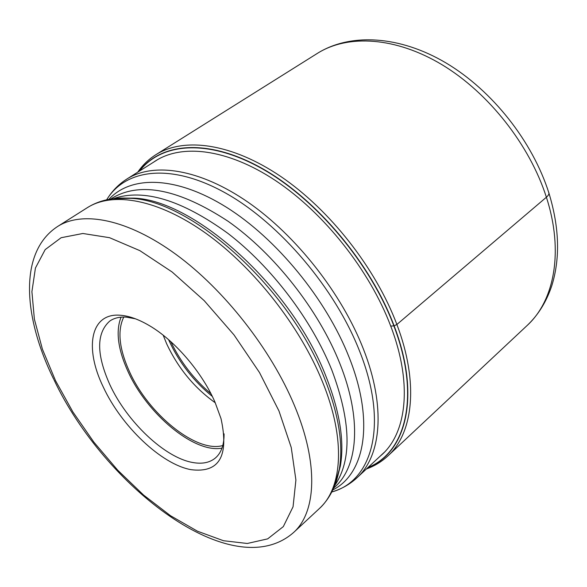 <?xml version="1.0" encoding="UTF-8"?>
<svg xmlns="http://www.w3.org/2000/svg" width="587" height="587" viewBox="0 0 587 587"><rect width="100%" height="100%" fill="white"/><g stroke="black" fill="none" stroke-linecap="round" stroke-linejoin="round"><path stroke-width="0.88" d="M368.049 467.457C406.189 452.372 420.644 395.755 393.862 325.902L390.663 326.086M139.596 170.993C161.865 142.149 209.618 138.642 263.475 169.496C317.229 200.262 370.676 264.128 393.862 325.902L394.119 325.836C421.062 396.122 406.277 452.959 367.704 467.773M103.305 387.075C121.384 426.133 161.308 464.302 190.98 469.666C219.171 473.239 229.187 456.246 221.035 418.678L215.003 402.183C201.943 372.048 174.706 340.394 149.303 325.587C138.613 319.306 128.935 315.857 120.262 315.234C90.332 312.702 84.19 347.981 103.305 387.075M135.406 318.785L126.256 317.134C119.594 316.709 114.076 318.037 109.696 321.118C96.261 333.218 96.319 354.431 109.886 384.749C126.851 421.62 164.617 457.611 192.595 462.475C201.957 464.214 209.515 462.761 215.26 458.109C221.204 453.069 224.139 444.983 224.065 433.852M221.981 448.13C194.246 453.509 146.941 413.894 127.922 371.322C117.877 349.133 115.588 331.075 121.061 317.163M123.769 317.046C117.239 330.496 119.117 348.649 129.404 371.498C148.328 414.055 196.388 453.208 222.789 445.54M215.268 402.785C194.253 387.765 178.044 368.086 166.642 343.755L163.193 335.214M548.662 192.257C549.417 193.593 548.669 195.258 546.394 197.239L396.878 324.486L394.119 325.836C370.852 263.82 317.105 199.712 263.152 169.005C209.089 138.202 161.308 142.039 139.207 171.243M153.647 162.137C180.436 143.287 226.993 148.357 275.538 180.583C324.002 212.824 369.744 270.541 390.722 326.086C413.028 384.338 406.659 434.527 380.193 456.136M546.394 197.239C529.709 145.004 488.685 92.907 442.209 64.834C395.645 36.805 347.915 34.119 317.376 53.373C350.351 32.703 399.652 35.499 445.966 62.926C492.28 90.449 532.504 141.298 548.955 193.182C559.389 227.565 560.314 258.463 551.743 285.884C546.394 301.85 538.176 315.065 527.097 325.536C554.51 300.544 563.887 251.155 546.394 197.239M317.376 53.373L155.885 154.689C184.083 136.874 231.696 143.235 280.828 176.511C329.872 209.808 375.768 268.288 396.878 324.486C418.971 382.526 413.365 432.883 387.963 455.864L527.097 325.536M158.182 159.268L126.873 179.028C153.75 161.946 199.962 168.909 248.184 202.302C296.318 235.717 341.92 293.779 363.448 349.177L363.478 349.25C386.004 406.578 381.403 455.82 357.043 477.715L384.118 452.482M331.802 491.965C372.532 481.098 388.623 424.379 359.794 351.672L359.765 351.598C335.39 288.789 279.838 223.42 225.753 193.152C171.543 162.76 125.596 168.55 106.665 199.793M108.911 199.331C131.011 175.234 176.129 175.821 226.377 207.218C276.521 238.557 326.255 299.165 349.038 357.109L349.067 357.182C374.726 421.349 365.07 473.826 332.822 489.91M333.643 488.135L334.979 486.902C358.224 466.203 362.054 418.751 339.763 363.302L339.734 363.236C318.506 309.87 274.378 253.789 228.145 221.314C179.079 189.19 140.484 181.427 112.374 198.017L110.84 198.993M113.614 198.589C143.668 188.39 181.721 199.954 227.771 233.274C271.216 266.579 311.572 319.636 331.78 369.942L331.809 370.015C351.07 421.532 352.053 460.039 334.744 485.552M336.923 479.256L340.394 465.88C344.554 441.255 339.778 411.509 326.071 376.627L326.042 376.553C291.988 287.74 194.95 200.255 134.078 198.135L120.254 198.083M112.535 198.744L130.563 198.318C191.986 200.453 290.279 289.149 324.772 379.033L324.802 379.107C338.67 414.363 343.512 444.403 339.323 469.233L334.319 486.557M322.476 381.785L322.446 381.719C300.023 326.328 253.966 267.665 206.103 233.435C158.167 199.22 112.946 191.325 87.302 207.688L57.658 226.457C82.694 210.469 127.68 219.156 175.961 254.391C224.161 289.633 271.091 349.448 294.41 405.463L294.454 405.573C318.851 463.613 316.364 512.194 293.529 532.556L319.233 508.68C342.603 487.797 345.963 439.193 322.476 381.785M55.494 380.603L42.425 349.228L34.384 319.181L31.911 291.666L35.433 268.017L45.184 249.6L61.129 237.72L82.855 233.487L109.534 237.691L139.86 250.642L172.101 271.972L204.203 300.647L234.008 334.906L259.469 372.488L278.957 410.929L291.24 447.492L295.907 480.034L293.052 506.794L283.316 526.605L267.672 538.866L247.303 543.474L223.493 540.73L197.489 531.22L170.479 515.694L143.551 495.039L117.716 470.194L93.876 442.15L72.876 411.927L55.494 380.603M212.311 396.408C193.622 381.205 179.204 362.627 169.049 340.68L168.608 339.697M170.802 341.641C180.48 361.885 193.879 379.275 210.99 393.789M155.885 154.689C148.643 159.275 142.59 165.108 137.718 172.189M366.413 468.976C374.499 466.071 381.682 461.698 387.963 455.864M126.873 179.028C118.992 184.061 112.543 190.533 107.516 198.45M357.043 477.715C350.168 484.055 342.258 488.641 333.321 491.48M319.233 508.68C329.505 499.089 336.204 485.933 339.323 469.233L336.747 479.975M119.521 198.068L130.563 198.318C113.614 197.078 99.196 200.204 87.302 207.688M57.658 226.457C18.395 251.962 23.179 317.141 53.747 379.305M54.107 380.046C104.625 486.74 232.621 585.863 293.529 532.556"/></g></svg>
